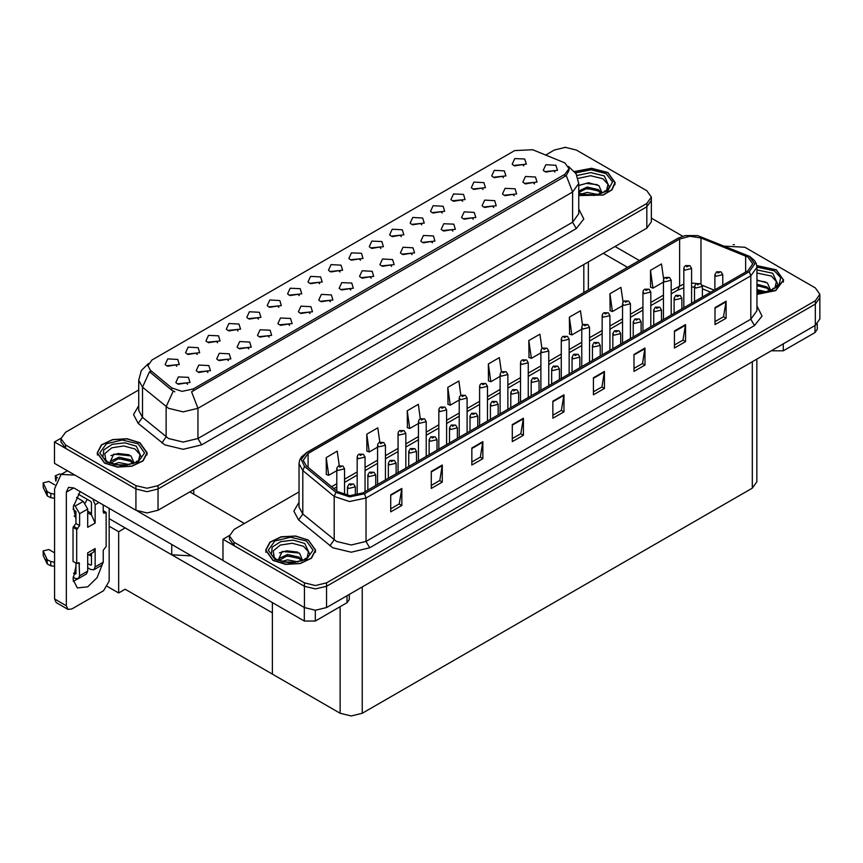 <?xml version="1.0" encoding="UTF-8"?>
<svg xmlns="http://www.w3.org/2000/svg" width="863" height="863" viewBox="0 0 863 863"><rect width="100%" height="100%" fill="white"/><g stroke="black" fill="none" stroke-linecap="round" stroke-linejoin="round"><path stroke-width="1.29" d="M258.436 319.127L257.174 317.811L249.278 319.127M259.385 312.277L249.364 311.77L246.775 317.379L248.328 318.663L260.939 317.379L259.385 312.277M523.809 165.912L522.547 164.596L514.661 165.912M524.758 159.062L514.747 158.555L512.158 164.164L513.712 165.448L526.311 164.164L524.758 159.062M514.121 195.674L512.859 194.358L504.974 195.674M515.071 188.824L505.06 188.317L502.471 193.927L504.014 195.211L516.624 193.927L515.071 188.824M278.846 307.336L277.584 306.02L269.698 307.336M279.795 300.486L269.785 299.99L267.196 305.599L268.749 306.872L281.349 305.599L279.795 300.486M452.881 231.036L451.619 229.709L443.733 231.036M453.83 224.186L443.819 223.679L441.23 229.288L442.773 230.561L455.384 229.288L453.83 224.186M401.327 236.624L400.065 235.308L392.18 236.624M402.277 229.774L392.266 229.278L389.677 234.887L391.23 236.16L403.83 234.887L402.277 229.774M330.4 301.748L329.137 300.432L321.241 301.748M331.349 294.898L321.327 294.391L318.738 300L320.292 301.273L332.902 300L331.349 294.898M462.568 201.273L461.306 199.946L453.42 201.273M463.517 194.423L453.507 193.916L450.918 199.526L452.471 200.799L465.071 199.526L463.517 194.423M391.64 266.387L390.378 265.07L382.492 266.387M392.589 259.536L382.568 259.04L379.979 264.639L381.532 265.923L394.143 264.639L392.589 259.536M421.737 224.844L420.486 223.517L412.59 224.844M422.697 217.994L412.676 217.487L410.087 223.096L411.64 224.369L424.24 223.096L422.697 217.994M350.81 289.957L349.547 288.641L341.662 289.957M351.759 283.107L341.748 282.611L339.159 288.22L340.712 289.493L353.312 288.22L351.759 283.107M482.978 189.482L481.727 188.166L473.83 189.482M483.938 182.632L473.916 182.125L471.327 187.735L472.881 189.019L485.491 187.735L483.938 182.632M412.05 254.607L410.788 253.28L402.902 254.607M412.999 247.757L402.989 247.25L400.4 252.859L401.953 254.132L414.553 252.859L412.999 247.757M197.196 354.488L195.933 353.161L188.037 354.488M198.145 347.638L188.123 347.131L185.534 352.74L187.088 354.013L199.698 352.74L198.145 347.638M299.256 295.556L298.005 294.24L290.108 295.556M300.216 288.706L290.195 288.199L287.606 293.808L289.159 295.092L301.759 293.808L300.216 288.706M207.918 372.46L206.656 371.144L198.76 372.46M208.868 365.61L198.846 365.103L196.257 370.712L197.81 371.996L210.421 370.712L208.868 365.61M360.497 260.195L359.245 258.878L351.349 260.195M361.457 253.344L351.435 252.848L348.846 258.458L350.4 259.731L362.999 258.458L361.457 253.344M248.738 348.889L247.487 347.573L239.59 348.889M249.698 342.039L239.677 341.532L237.088 347.142L238.641 348.425L251.241 347.142L249.698 342.039M309.979 313.528L308.727 312.212L300.831 313.528M310.939 306.678L300.917 306.182L298.328 311.791L299.882 313.064L312.482 311.791L310.939 306.678M380.917 248.415L379.655 247.088L371.77 248.415M381.867 241.564L371.845 241.057L369.256 246.667L370.81 247.94L383.42 246.667L381.867 241.564M269.159 337.099L267.897 335.783L260 337.099M270.108 330.249L260.087 329.752L257.498 335.362L259.051 336.635L271.662 335.362L270.108 330.249M442.158 213.053L440.896 211.737L433.01 213.053M443.107 206.203L433.097 205.696L430.508 211.306L432.05 212.589L444.661 211.306L443.107 206.203M371.219 278.177L369.968 276.85L362.072 278.177M372.18 271.327L362.158 270.82L359.569 276.43L361.122 277.703L373.722 276.43L372.18 271.327M319.677 283.765L318.415 282.449L310.518 283.765M320.626 276.915L310.604 276.419L308.015 282.028L309.569 283.301L322.179 282.028L320.626 276.915M534.531 183.884L533.269 182.568L525.384 183.884M535.481 177.034L525.47 176.537L522.881 182.147L524.434 183.42L537.034 182.147L535.481 177.034M289.569 325.319L288.307 324.003L280.421 325.319M290.518 318.469L280.507 317.962L277.918 323.571L279.472 324.844L292.072 323.571L290.518 318.469M176.775 366.268L175.523 364.952L167.627 366.268M177.735 359.418L167.713 358.911L165.124 364.52L166.678 365.804L179.277 364.52L177.735 359.418M238.015 330.917L236.764 329.59L228.868 330.917M238.975 324.067L228.954 323.56L226.365 329.17L227.918 330.443L240.518 329.17L238.975 324.067M187.498 384.251L186.246 382.924L178.35 384.251M188.447 377.401L178.436 376.894L175.847 382.503L177.4 383.776L190 382.503L188.447 377.401M554.952 172.104L553.69 170.788L545.794 172.104M555.901 165.254L545.88 164.747L543.291 170.356L544.844 171.629L557.455 170.356L555.901 165.254M340.087 271.985L338.825 270.669L330.939 271.985M341.036 265.135L331.025 264.628L328.436 270.238L329.99 271.511L342.589 270.238L341.036 265.135M228.328 360.669L227.066 359.353L219.18 360.669M229.278 353.819L219.267 353.323L216.678 358.932L218.22 360.205L230.831 358.932L229.278 353.819M503.399 177.702L502.137 176.376L494.251 177.702M504.348 170.852L494.337 170.345L491.748 175.955L493.291 177.228L505.901 175.955L504.348 170.852M432.46 242.816L431.209 241.5L423.312 242.816M433.42 235.966L423.399 235.459L420.81 241.068L422.363 242.352L434.963 241.068L433.42 235.966M217.605 342.697L216.343 341.381L208.458 342.697M218.555 335.847L208.544 335.34L205.955 340.95L207.498 342.233L220.108 340.95L218.555 335.847M493.701 207.454L492.449 206.138L484.553 207.454M494.661 200.604L484.639 200.108L482.05 205.718L483.604 206.991L496.214 205.718L494.661 200.604M473.291 219.245L472.029 217.929L464.143 219.245M474.24 212.395L464.229 211.888L461.64 217.498L463.194 218.781L475.793 217.498L474.24 212.395M564.887 162.87L532.665 149.698L514.65 150.604L152.028 359.968L147.907 365.707L150.453 370.367L171.694 387.886L181.996 391.317L193.172 388.965L564.887 174.358L569.008 168.609L564.887 162.87M191.446 555.869L171.683 554.758L109.116 518.631M565.955 147.4L564.78 147.4M60.993 438.264L54.509 442.007L135.944 489.019L147.001 491.662L158.048 489.019L646.808 206.84L651.382 200.464L646.808 206.84L158.048 489.019L147.001 491.662L135.944 489.019L65.566 448.382L60.982 442.007L60.982 438.598L65.566 444.984L135.944 485.621L147.001 488.264L158.048 485.621L646.808 203.441L651.382 197.055L646.808 190.68L576.419 150.043L565.373 147.4L554.316 150.043L545.75 154.984M54.509 442.007L54.509 463.28L135.944 510.292L147.001 512.935L158.048 510.292L646.808 228.112L651.382 221.737L651.382 197.055M125.189 527.908L118.63 531.694L109.116 526.214M122.6 526.419L272.352 612.881L272.352 674.154L125.189 589.181L118.63 592.967L107.497 586.549M118.63 592.967L118.63 531.694M299.083 491.932L234.035 529.483L229.45 535.869L229.45 539.267L234.035 545.653L304.412 586.29L315.47 588.933L326.516 586.29L815.276 304.11L819.85 297.724L815.276 304.11L326.516 586.29L315.47 588.933L304.412 586.29L222.978 539.267L222.978 560.54L304.412 607.563L315.47 610.206L326.516 607.563L815.276 325.383L819.85 318.997L819.85 294.326L815.276 287.94L744.888 247.303L725.049 246.225M734.424 244.671L733.248 244.671M229.461 535.524L222.978 539.267M756.84 359.116L756.84 481.748L752.266 488.134L362.266 713.291L351.209 715.934L340.151 713.291L272.352 674.154L272.352 602.579M578.728 195.588L603.194 195.07L611.986 189.806L615.179 182.74L607.854 172.524L591.522 168.317L574.499 171.489M139.882 442.708L127.077 438.76L112.632 439.58L101.403 444.898L97.185 452.924L104.509 463.129L117.325 467.077L131.769 466.257L142.999 460.939L147.217 452.924L139.882 442.708M569.008 168.609L569.008 170.335L566.257 175.491L564.887 176.473L191.586 391.802L197.961 408.328L183.215 411.856L168.479 408.328L142.471 387.207L138.706 380.303L138.706 410.508L142.471 417.412L168.479 438.533L183.215 442.061L197.961 438.533L572.633 222.223L578.728 213.711L578.728 183.506L572.633 192.018L566.257 175.491M174.855 391.802L171.694 390.205L149.504 371.726L142.471 387.207L142.471 417.412L138.199 423.388L133.495 414.52L138.706 405.739M138.706 389.99L65.566 432.223L60.982 438.598M756.927 294.412L775.708 290.561L783.647 280L776.322 269.795L756.786 265.599M308.35 539.968L295.545 536.02L281.101 536.84L269.871 542.158L265.653 550.184L272.978 560.4L285.793 564.348L300.238 563.528L311.467 558.21L315.685 550.184L308.35 539.968M747.876 257.109L752.763 263.916L747.876 270.723L363.043 492.913L349.795 495.696L337.584 491.63L306.268 465.804L303.247 460.281L308.134 453.474L679.559 239.029L689.904 236.246L700.918 237.951L747.876 257.109M749.354 256.257L697.606 235.621L685.103 235.621L678.091 238.177L306.656 452.622L301.241 459.332L304.553 466.495L335.88 492.32L349.612 496.894L364.51 493.765L749.354 271.575L754.845 263.916L749.354 256.257M390.745 494.833L390.745 511.845L401.802 505.47L401.802 488.447L390.745 494.833M390.745 508.825L399.256 503.916L401.802 488.447M399.191 503.96L401.802 505.47M431.284 471.425L431.284 488.447L442.331 482.061L442.331 465.049L431.284 471.425M431.284 485.427L439.796 480.508L442.331 465.049M439.72 480.551L442.331 482.061M471.813 448.026L471.813 465.049L482.87 458.663L482.87 441.64L471.813 448.026M471.813 462.029L480.324 457.11L482.87 441.64M480.249 457.153L482.87 458.663M512.342 424.628L512.342 441.64L523.399 435.265L523.399 418.242L512.342 424.628M512.342 438.62L520.864 433.711L523.399 418.242M520.788 433.755L523.399 435.265M715.006 307.616L715.006 324.639L726.063 318.253L726.063 301.241L715.006 307.616M715.006 321.619L723.518 316.699L726.063 301.241M723.442 316.743L726.063 318.253M674.478 331.014L674.478 348.037L685.535 341.662L685.535 324.639L674.478 331.014M674.478 345.017L682.989 340.108L685.535 324.639M682.913 340.151L685.535 341.662M633.938 354.423L633.938 371.435L644.995 365.06L644.995 348.037L633.938 354.423M633.938 368.425L642.46 363.506L644.995 348.037M642.385 363.55L644.995 365.06M593.41 377.821L593.41 394.844L604.467 388.458L604.467 371.435L593.41 377.821M593.41 391.824L601.921 386.904L604.467 371.435M601.845 386.948L604.467 388.458M552.881 401.219L552.881 418.242L563.927 411.856L563.927 394.844L552.881 401.219M552.881 415.222L561.392 410.303L563.927 394.844M561.317 410.346L563.927 411.856M229.45 535.869L234.035 542.244L304.412 582.881L315.47 585.524L326.516 582.881L815.276 300.702L819.85 294.326M420.335 418.771L418.307 404.369L407.25 410.756L407.433 427.67M379.806 442.212L377.778 427.778L366.721 434.154L366.904 451.069M339.278 465.675L337.239 451.176L326.192 457.552L326.365 474.477M541.942 348.652L539.904 334.164L528.857 340.551L529.03 357.465M582.493 325.373L580.443 310.766L569.386 317.153L569.558 334.067M623.054 302.158L620.972 287.368L609.914 293.744L610.098 310.658M663.625 279.062L661.5 263.959L650.454 270.346L650.626 287.26M460.864 395.373L458.846 380.971L447.789 387.358L447.962 404.272M501.403 371.985L499.375 357.573L488.318 363.949L488.501 380.863M488.318 363.949L490.82 381.737L500.076 376.387M490.82 381.737L488.318 380.799M528.857 340.551L531.349 358.328L540.896 352.816M531.349 358.328L528.857 357.401M569.386 317.153L571.878 334.93L581.727 329.245M571.878 334.93L569.386 334.003M609.914 293.744L612.417 311.532L622.557 305.675M612.417 311.532L609.914 310.594M650.454 270.346L652.946 288.123L663.377 282.104M652.946 288.123L650.454 287.196M447.789 387.358L450.281 405.135L459.245 399.957M450.281 405.135L447.789 404.208M407.25 410.756L409.752 428.533L418.415 423.528M409.752 428.533L407.25 427.606M366.721 434.154L369.213 451.942L377.595 447.099M369.213 451.942L366.721 451.004M326.192 457.552L328.684 475.34L336.764 470.68M328.684 475.34L326.192 474.402M344.574 494.931L344.574 468.825L337.908 470.421L336.764 468.825L337.185 467.271L338.318 466.117L339.709 466.193L339.752 467.228L341.597 466.171L339.795 466.149L341.187 466.7L339.709 466.193M339.795 466.149L338.458 466.042M355.297 495.448L355.297 486.808L348.63 488.404L347.487 486.808L349.04 484.089L350.432 484.165L350.475 485.211L352.32 484.143L350.518 484.121L351.91 484.682L350.432 484.165M350.518 484.121L349.181 484.024M783.324 343.83L783.324 350.842L815.017 332.546L815.017 325.534M682.773 236.203L651.382 218.08M639.343 260.486L615.039 246.451M817.304 323.938L817.304 329.364L815.017 332.546M783.324 350.842L772.266 350.842L772.266 350.205M603.248 253.269L627.552 267.293M771.716 350.529L772.266 350.842M77.746 578.911L73.258 581.349M102.201 564.887L97.088 577.638L87.746 586.883L77.325 587.919L73.042 579.558L75.955 566.462M75.955 517.142L74.089 516.052M91.435 513.312L87.746 511.176M315.351 610.206L315.351 621.026L347.045 602.73L347.045 595.707M244.423 523.485L189.817 491.953M222.978 560.454L137.293 510.993M87.26 499.375L85.189 502.913M90.68 553.798L90.658 555.804M66.375 605.772L67.994 609.354L56.203 602.547L54.585 598.965L66.375 605.772L66.375 492.169L68.533 487.401L73.743 487.919L304.305 621.026L304.305 607.498M74.887 475.049L61.057 474.456L54.585 488.771L54.585 598.965M67.994 609.354L71.899 608.965L103.592 590.67L109.116 581.101L109.116 508.339M75.955 518.803L73.279 506.883L80.14 491.608M349.332 594.391L349.332 599.537L347.045 602.73M315.351 621.026L304.305 621.026M364.995 491.781L364.995 457.045L358.318 458.641L357.174 457.045L357.595 455.491L358.738 454.326L360.119 454.402L360.162 455.448L362.007 454.38L360.205 454.359L361.608 454.92L360.734 454.693M360.205 454.359L358.868 454.262M360.702 455.114L360.119 454.402M385.405 480.001L385.405 445.254L378.738 446.851L377.595 445.254L378.016 443.701L379.148 442.546L380.54 442.622L380.572 443.658L382.417 442.6L380.615 442.579L382.018 443.129L380.54 442.622M380.615 442.579L379.289 442.471M405.815 468.21L405.815 433.474L399.148 435.071L398.005 433.474L398.426 431.921L399.558 430.756L400.95 430.831L400.993 431.878L402.838 430.81L401.565 431.122M401.036 430.788L399.698 430.691M401.532 431.543L400.95 430.831M375.718 485.589L375.718 475.017L369.04 476.613L367.897 475.017L369.461 472.309L370.842 472.385L370.885 473.42L372.73 472.363L370.928 472.341L372.331 472.892L370.842 472.385M370.928 472.341L369.591 472.234M396.128 473.809L396.128 463.237L389.461 464.833L388.318 463.237L389.871 460.518L391.263 460.594L391.295 461.64L393.14 460.572L391.338 460.551L392.741 461.101L391.263 460.594M391.338 460.551L390.011 460.454M416.538 462.018L416.538 451.446L409.871 453.043L408.728 451.446L410.281 448.738L411.673 448.814L411.716 449.85L413.56 448.792L411.759 448.771L413.15 449.321L411.673 448.814M411.759 448.771L410.421 448.663M436.958 450.238L436.958 439.666L430.281 441.263L429.138 439.666L430.702 436.948L432.083 437.023L432.126 438.07L433.97 437.002L432.169 436.98L433.571 437.53L432.083 437.023M432.169 436.98L430.831 436.883M99.018 502.514L95.113 504.769L95.113 523.064L91.435 514.92L87.746 512.784M73.042 577.12L75.221 578.372L78.35 578.685L79.644 575.815L87.746 571.144L87.746 552.849L95.113 548.588L95.113 566.883L103.226 562.201L103.226 550.292L106.171 546.462L106.171 512.428L103.226 510.723M87.746 571.144L86.451 574.003L78.35 578.685M54.585 552.849L48.835 549.526L43.15 550.885L43.269 555.632L47.217 564.024L50.766 565.761L50.766 561.511L54.585 562.201M87.746 555.492L93.495 552.169L95.113 548.588M91.435 553.356L91.435 564.758L90.691 565.179L91.435 564.758M87.746 563.485L90.691 565.179M103.226 562.201L101.931 565.071L93.819 569.753L90.691 569.44L87.746 567.735M93.819 569.753L95.113 566.883M83.323 501.36L87.746 509.019L79.644 513.701L75.221 506.042L83.323 501.36L76.44 497.39M54.854 484.92L48.835 481.446L43.15 482.805L43.269 487.552L47.217 495.945L50.766 497.692L50.766 493.431L54.585 494.132M95.113 523.064L87.746 527.315L87.746 509.019M95.113 504.769L92.762 498.9M57.422 477.897L55.221 475.837L59.418 473.981L61.359 474.272M91.435 514.92L91.435 502.633L90.691 501.36L78.285 494.197M75.955 563.054L75.955 573.69L75.221 574.122L75.955 573.69M73.042 509.041L75.955 511.576L75.955 523.485L73.01 527.315L73.01 561.349L76.688 563.485L79.105 562.719L79.644 575.815M79.644 513.701L79.644 525.61L76.688 529.44L73.01 527.315M73.614 505.114L75.221 506.042M54.585 498.383L54.229 493.927M54.229 498.178L50.766 497.692M50.766 493.431L47.217 491.694L43.15 482.805M47.217 491.694L47.217 495.945M46.516 490.303L46.516 494.553M91.435 556.247L88.932 554.801M106.171 512.428L103.765 513.194L103.226 511.996L103.226 504.931M76.688 529.44L76.688 563.485M54.585 566.462L54.229 562.007M73.614 573.194L75.221 574.122M54.229 566.257L50.766 565.761M55.221 475.837L55.782 481.155M50.766 561.511L47.217 559.774L43.15 550.885M47.217 559.774L47.217 564.024M46.516 558.383L46.516 562.633M578.048 178.436L590.605 175.739L602.924 178.781L607.93 184.358L606.473 190.583M574.607 171.629L591.479 168.468L607.671 172.632L614.92 182.74L611.738 189.752L603.01 194.962L578.728 195.416M578.728 185.502L588.523 182.783L598.944 185.674L601.824 192.244L601.403 193.301M581.241 194.046L587.12 192.427L597.433 194.445M583.28 194.52L595.265 194.833M578.728 191.047L587.12 187.023L598.501 189.687L601.511 193.096M578.728 192.395L587.077 188.382L598.501 191.036L600.972 193.452M603.787 192.255L604.887 190.863L604.057 192.125M578.857 185.416L586.193 183.334L597.261 184.682M582.439 189.418L586.193 188.738L595.578 189.547M583.507 194.563L595.19 194.844M756.927 273.042L771.393 276.041L776.398 281.618L774.942 287.854M756.808 265.75L776.139 269.903L783.388 280L775.524 290.453L756.927 294.261M756.927 280.044L767.412 282.935L770.292 289.515L769.872 290.561M756.927 289.623L765.902 291.705M756.927 290.971L763.733 292.093M756.927 284.218L766.97 286.948L769.979 290.356M756.927 285.577L766.97 288.296L769.44 290.712M772.256 289.526L773.356 288.134L772.525 289.385M756.927 280.475L765.729 281.942M756.927 285.88L764.046 286.807M756.927 291.284L763.658 292.104M105.89 460.766L104.768 453.658L111.823 447.811L123.754 445.944L134.952 448.965L139.968 454.542L138.512 460.766M139.698 442.816L146.947 452.924L142.783 460.864L131.672 466.117L117.368 466.937L104.693 463.021L97.443 452.924L101.618 444.984L112.729 439.72L127.034 438.9L139.698 442.816M109.547 463.215L113.722 454.132L130.971 455.847L133.851 462.428L133.431 463.474M113.28 464.218L119.148 462.611L129.461 464.628M115.318 464.704L127.303 465.017M110.486 463.291L110.82 461.112L119.148 457.207L130.529 459.86L133.538 463.269M110.507 463.302L118.555 458.62L130.529 461.22L133.01 463.636M135.825 462.439L136.915 461.047L136.084 462.298M110.896 455.588L118.22 453.517L129.288 454.855M114.477 459.601L118.22 458.922L127.616 459.72M115.534 464.747L127.228 465.028M274.358 558.027L273.237 550.928L280.292 545.071L292.223 543.215L303.42 546.225L308.436 551.802L306.98 558.027M308.167 540.076L315.416 550.184L311.252 558.124L300.141 563.388L285.836 564.197L273.161 560.292L265.912 550.184L270.087 542.244L281.198 536.98L295.502 536.171L308.167 540.076M278.015 560.486L282.19 551.403L299.439 553.118L302.32 559.688L301.899 560.745M281.748 561.479L287.616 559.871L297.929 561.889M283.787 561.964L295.772 562.277M301.478 560.896L298.997 558.48L287.023 555.88L278.954 560.562L279.288 558.372L287.616 554.467L298.997 557.131L302.007 560.529M304.294 559.699L305.383 558.307L304.553 559.569M279.364 552.859L286.689 550.777L297.757 552.126M282.945 556.862L286.689 556.182L296.085 556.991M284.003 562.007L295.696 562.288M426.236 456.43L426.236 421.683L419.558 423.28L418.415 421.683L418.835 420.13L419.979 418.976L421.36 419.051L421.403 420.087L423.248 419.03L421.446 419.008L422.848 419.558L421.975 419.332M421.446 419.008L420.108 418.9M421.942 419.763L421.36 419.051M446.646 444.639L446.646 409.903L439.979 411.5L438.836 409.903L439.256 408.35L440.389 407.185L441.78 407.26L441.813 408.307L443.658 407.239L441.856 407.217L443.258 407.768L442.385 407.552M441.856 407.217L440.529 407.12M442.352 407.972L441.78 407.26M467.066 432.859L467.066 398.113L460.389 399.709L459.245 398.113L459.666 396.559L460.799 395.405L462.19 395.481L462.234 396.516L464.078 395.459L462.277 395.437L463.679 395.988L462.805 395.761M462.277 395.437L460.939 395.33M462.773 396.193L462.19 395.481M457.368 438.447L457.368 427.875L450.702 429.472L449.558 427.875L451.112 425.168L452.503 425.243L452.536 426.279L454.38 425.222L452.579 425.189L453.981 425.75L452.503 425.243M452.579 425.189L451.252 425.092M477.789 426.667L477.789 416.095L471.112 417.681L469.968 416.095L471.522 413.377L472.913 413.453L472.956 414.499L474.801 413.431L473 413.409L474.402 413.96L472.913 413.453M473 413.409L471.662 413.301M498.199 414.876L498.199 404.305L491.522 405.901L490.378 404.305L491.942 401.597L493.334 401.673L493.366 402.708L495.211 401.64L493.409 401.619L494.812 402.18L493.334 401.673M493.409 401.619L492.072 401.522M487.476 421.068L487.476 386.333L480.799 387.919L479.655 386.333L480.076 384.779L481.22 383.614L482.611 383.69L482.644 384.736L484.488 383.668L482.687 383.647L484.089 384.197L482.611 383.69M482.687 383.647L481.349 383.55M507.886 409.289L507.886 374.542L501.22 376.139L500.076 374.542L500.497 372.989L501.63 371.834L503.021 371.91L503.064 372.945L504.898 371.888L503.625 372.19M503.097 371.856L501.77 371.759M503.593 372.622L503.021 371.91M528.307 397.498L528.307 362.762L521.63 364.348L520.486 362.762L520.907 361.209L522.039 360.044L523.431 360.119L523.474 361.166L525.319 360.098L523.517 360.076L524.92 360.626L523.431 360.119M523.517 360.076L522.18 359.968M548.717 385.707L548.717 350.971L542.04 352.568L540.896 350.971L541.317 349.418L542.46 348.264L543.852 348.339L543.884 349.375L545.729 348.307L543.927 348.285L545.33 348.846L543.852 348.339M543.927 348.285L542.59 348.188M569.127 373.927L569.127 339.181L562.46 340.777L561.317 339.181L561.737 337.638L562.87 336.473L564.262 336.548L564.305 337.595L566.139 336.527L564.337 336.505L565.74 337.055L564.262 336.548M564.337 336.505L563.01 336.397M518.609 403.097L518.609 392.514L511.942 394.111L510.799 392.514L512.352 389.806L513.744 389.882L513.787 390.928L515.621 389.86L514.348 390.173M513.819 389.839L512.493 389.731M514.316 390.594L513.744 389.882M539.03 391.306L539.03 380.734L532.352 382.331L531.209 380.734L532.762 378.016L534.154 378.102L534.197 379.137L536.042 378.07L534.24 378.048L535.643 378.609L534.154 378.102M534.24 378.048L532.903 377.951M559.44 379.526L559.44 368.943L552.762 370.54L551.619 368.943L553.183 366.236L554.575 366.311L554.607 367.347L556.452 366.29L554.65 366.268L556.052 366.818L555.179 366.602M554.65 366.268L553.312 366.16M555.146 367.023L554.575 366.311M579.85 367.735L579.85 357.163L573.183 358.76L572.04 357.163L573.593 354.445L574.985 354.531L575.028 355.567L576.862 354.499L575.06 354.477L576.462 355.038L575.589 354.812M575.06 354.477L573.733 354.38M575.556 354.833L574.985 354.531M600.27 355.955L600.27 345.373L593.593 346.969L592.45 345.373L594.014 342.665L595.394 342.74L595.438 343.776L597.282 342.719L595.481 342.697L596.883 343.247L596.009 343.032M595.481 342.697L594.143 342.589M595.977 343.452L595.394 342.74M589.548 362.136L589.548 327.401L582.87 328.997L581.727 327.401L582.147 325.847L583.291 324.682L584.672 324.768L584.715 325.804L586.56 324.736L584.758 324.715L586.16 325.275L584.672 324.768M584.758 324.715L583.42 324.617M609.958 350.356L609.958 315.61L603.28 317.206L602.137 315.61L602.568 314.056L603.701 312.902L605.092 312.978L605.125 314.013L606.969 312.956L605.168 312.935L606.57 313.485L605.092 312.978M605.168 312.935L603.83 312.827M630.368 338.566L630.368 303.83L623.701 305.426L622.557 303.83L622.978 302.277L624.111 301.111L625.502 301.198L625.546 302.233L627.379 301.165L625.578 301.144L626.98 301.705L625.502 301.198M625.578 301.144L624.251 301.047M650.788 326.786L650.788 292.039L644.111 293.636L642.967 292.039L643.388 290.486L644.532 289.332L645.912 289.407L645.956 290.443L647.8 289.385L645.999 289.364L647.401 289.914L645.912 289.407M645.999 289.364L644.661 289.256M671.198 314.995L671.198 280.259L664.532 281.856L663.377 280.259L663.809 278.706L664.942 277.541L666.333 277.616L666.365 278.663L668.21 277.595L666.409 277.573L667.811 278.134L666.333 277.616M666.409 277.573L665.082 277.476M691.608 303.215L691.608 268.469L684.942 270.065L683.798 268.469L684.219 266.915L685.351 265.761L686.743 265.836L686.786 266.872L688.62 265.815L686.819 265.793L688.221 266.343L686.743 265.836M686.819 265.793L685.492 265.685M620.68 344.164L620.68 333.593L614.003 335.189L612.859 333.593L614.424 330.874L615.815 330.95L615.848 331.996L617.692 330.928L615.891 330.907L617.293 331.468L616.419 331.241M615.891 330.907L614.553 330.809M616.387 331.263L615.815 330.95M641.09 332.374L641.09 321.802L634.424 323.398L633.28 321.802L634.834 319.094L636.225 319.17L636.268 320.205L638.102 319.148L636.829 319.45M636.301 319.127L634.974 319.019M636.797 319.882L636.225 319.17M661.511 320.594L661.511 310.022L654.834 311.619L653.69 310.022L655.254 307.304L656.635 307.379L656.678 308.425L658.523 307.357L656.721 307.336L658.124 307.886L657.25 307.67M656.721 307.336L655.384 307.239M657.218 307.692L656.635 307.379M681.921 308.803L681.921 298.231L675.254 299.828L674.1 298.231L675.664 295.524L677.056 295.599L677.088 296.635L678.933 295.578L677.131 295.556L678.534 296.106L677.66 295.88M677.131 295.556L675.805 295.448M677.628 296.311L677.056 295.599M702.331 297.023L702.331 286.451L695.664 288.048L694.521 286.451L696.074 283.733L697.466 283.808L697.509 284.855L699.343 283.787L698.07 284.1M697.541 283.765L696.214 283.668M698.038 284.121L697.466 283.808M722.752 285.232L722.752 274.661L716.074 276.257L714.931 274.661L716.495 271.953L717.876 272.028L717.919 273.064L719.764 272.007L717.962 271.974L719.364 272.535L717.876 272.028M717.962 271.974L716.624 271.877M171.683 554.758L171.683 544.456M646.808 228.112L646.808 203.441M158.048 510.292L158.048 485.621M135.944 510.292L135.944 485.621M583.798 292.557L583.798 264.499M193.797 494.251L193.797 489.655M150.453 370.367L150.453 372.687M171.694 387.886L171.694 390.205M193.172 388.965L193.172 391.09M564.887 174.358L564.887 176.473M304.412 607.563L304.412 582.881M326.516 607.563L326.516 582.881M815.276 325.383L815.276 300.702M752.266 488.134L752.266 361.759M362.266 713.291L362.266 586.926M340.151 713.291L340.151 606.711M201.64 444.92L197.961 438.533L197.961 408.328L572.633 192.018L572.633 222.223L576.311 228.609L201.64 444.92L183.215 449.321L164.801 444.92L138.199 423.388M173.247 391.166L166.149 406.721L166.149 436.926L161.877 442.913M578.728 208.943L583.873 219.04L576.311 228.609M65.566 444.984L65.566 448.382M756.927 305.955L762.072 316.041L754.51 325.621L369.666 547.8L365.988 541.414L750.821 319.234L756.927 310.723L756.927 267.325L750.821 275.836L749.354 271.575M369.666 547.8L351.241 552.201L332.827 547.8L298.576 519.968L293.873 511.09L299.083 502.309M336.505 541.414L351.241 544.941L365.988 541.414L365.988 498.016L349.429 501.5L334.175 496.408L302.848 470.583L299.083 463.679L299.083 507.088L302.848 513.981L336.505 541.414M685.103 235.621L678.091 238.177M306.656 452.622L301.489 456.872L299.709 460.108L299.083 463.679M304.553 466.495L302.848 470.583L302.848 513.981L298.576 519.968M335.88 492.32L334.175 496.408L334.175 539.807L329.903 545.794M364.51 493.765L365.988 498.016L750.821 275.836L750.821 319.234L754.51 325.621M234.035 542.244L234.035 545.653M308.134 453.474L308.134 467.347M745.654 256.031L745.654 272.018M700.918 237.951L700.918 283.83M714.251 290.141L702.083 285.221M696.527 283.485L691.608 283.01M683.798 284.056L671.198 290.658M679.559 239.029L679.559 285.836L677.617 290.13L671.198 293.83M663.377 295.178L650.788 302.449M642.967 306.958L630.368 314.229M622.557 318.749L609.958 326.02M602.137 330.529L589.548 337.8M581.727 342.32L569.127 349.591M561.317 354.1L548.717 361.37M540.896 365.89L528.307 373.161M520.486 377.67L507.886 384.952M500.076 389.461L487.476 396.732M479.655 401.241L467.066 408.523M459.245 413.032L446.646 420.303M438.836 424.823L426.236 432.093M418.415 436.602L405.815 443.873M398.005 448.393L385.405 455.664M377.595 460.173L364.995 467.444M357.174 471.964L344.574 479.235M336.764 483.744L331.629 486.71M710.681 292.201L702.331 288.771M552.881 401.759L563.884 395.405M593.41 378.361L604.424 372.007M633.938 354.963L644.952 348.609M674.478 331.554L685.481 325.2M715.006 308.156L726.02 301.802M512.342 425.168L523.356 418.803M471.813 448.566L482.827 442.212M431.284 471.964L442.288 465.61M390.745 495.373L401.759 489.008M73.743 487.919L66.375 492.169M56.203 480.119L56.203 477.185M79.644 525.61L75.955 523.485M43.269 483.302L43.269 487.552M105.07 513.064L103.226 511.996M77.799 528.803L74.11 526.678M79.644 563.906L77.799 562.838M43.269 551.381L43.269 555.632M576.969 175.48L590.799 172.6L604.283 175.976L609.429 187.163L606.322 190.701L601.565 193.236L596.311 194.66L590.184 195.2L578.728 193.226M575.556 172.934L591.004 169.817L606.009 173.592L612.536 181.931L607.865 190.68L594.337 195.448L578.728 193.862M756.927 269.903L772.752 273.237L777.897 284.434L774.791 287.972L770.033 290.497L764.78 291.931L756.927 292.428M756.927 267.109L774.478 270.853L780.691 277.724L778.998 285.405L770.001 291.155L756.927 292.902M102.945 457.347L103.722 449.936L112.168 444.337L124.779 442.87L136.322 446.149L141.456 457.347L138.35 460.885L133.592 463.42L122.212 465.373L114.38 464.499L107.659 461.942L102.945 457.347M138.048 443.776L144.606 452.924L138.048 462.072L122.201 465.858L106.354 462.072L99.795 452.924L106.354 443.776L122.201 439.979L138.048 443.776M271.413 554.607L272.19 547.196L280.637 541.597L293.247 540.141L304.79 543.42L309.925 554.607L306.818 558.145L302.061 560.68L290.68 562.644L282.848 561.759L276.128 559.202L271.413 554.607M306.516 541.036L313.075 550.184L306.516 559.332L290.669 563.118L274.822 559.332L268.264 550.184L274.822 541.036L290.669 537.25L306.516 541.036M588.372 289.914L588.372 261.856M578.728 183.506L576.009 173.657L568.501 166.451M148.414 363.539L141.37 370.54L138.706 380.303M756.927 267.325L756.301 263.744L754.564 260.572L749.742 256.43L697.606 235.621M677.692 238.35L306.268 452.784M694.521 287.12L691.608 286.98M683.798 287.811L677.617 290.13M663.377 298.35L650.788 305.621M642.967 310.13L630.368 317.401M622.557 321.921L609.958 329.191M602.137 333.701L589.548 340.971M581.727 345.491L569.127 352.762M561.317 357.271L548.717 364.553M540.896 369.062L528.307 376.333M520.486 380.842L507.886 388.123M500.076 392.633L487.476 399.903M479.655 404.423L467.066 411.694M459.245 416.203L446.646 423.474M438.836 427.994L426.236 435.265M418.415 439.774L405.815 447.045M398.005 451.565L385.405 458.836M377.595 463.345L364.995 470.615M357.174 475.135L344.574 482.406M336.764 486.915L333.884 488.577M344.574 468.825L342.891 466.042L338.576 465.966M336.764 490.95L336.764 468.825M355.297 486.808L353.614 484.014L349.299 483.949M347.487 495.481L347.487 486.808M61.057 474.456L67.465 470.756M364.995 457.045L363.312 454.251L358.986 454.186M357.174 495.103L357.174 457.045M385.405 445.254L383.722 442.471L379.396 442.395M377.595 484.51L377.595 445.254M405.815 433.474L404.132 430.68L399.817 430.615M398.005 472.73L398.005 433.474M375.718 475.017L374.035 472.234L369.709 472.158M367.897 490.108L367.897 475.017M396.128 463.237L394.445 460.443L390.119 460.378M388.318 478.318L388.318 463.237M416.538 451.446L414.855 448.663L410.54 448.587M408.728 466.538L408.728 451.446M436.958 439.666L435.276 436.872L430.95 436.807M429.138 454.747L429.138 439.666M614.92 182.74L614.92 184.822M783.388 280L783.388 282.082M146.947 452.924L146.947 454.995M97.443 452.924L97.443 454.995M315.416 550.184L315.416 552.266M265.912 550.184L265.912 552.266M426.236 421.683L424.553 418.9L420.227 418.825M418.415 460.939L418.415 421.683M446.646 409.903L444.963 407.109L440.637 407.045M438.836 449.159L438.836 409.903M467.066 398.113L465.373 395.33L461.058 395.254M459.245 437.368L459.245 398.113M457.368 427.875L455.686 425.092L451.36 425.017M449.558 442.967L449.558 427.875M477.789 416.095L476.096 413.301L471.781 413.237M469.968 431.176L469.968 416.095M498.199 404.305L496.516 401.522L492.19 401.446M490.378 419.396L490.378 404.305M487.476 386.333L485.793 383.539L481.468 383.474M479.655 425.578L479.655 386.333M507.886 374.542L506.203 371.759L501.878 371.683M500.076 413.798L500.076 374.542M528.307 362.762L526.613 359.968L522.298 359.903M520.486 402.007L520.486 362.762M548.717 350.971L547.034 348.177L542.708 348.113M540.896 390.227L540.896 350.971M569.127 339.181L567.444 336.397L563.118 336.333M561.317 378.436L561.317 339.181M518.609 392.514L516.926 389.731L512.6 389.666M510.799 407.606L510.799 392.514M539.03 380.734L537.336 377.94L533.021 377.875M531.209 395.815L531.209 380.734M559.44 368.943L557.757 366.16L553.431 366.085M551.619 384.035L551.619 368.943M579.85 357.163L578.167 354.369L573.841 354.305M572.04 372.244L572.04 357.163M600.27 345.373L598.577 342.589L594.262 342.514M592.45 360.464L592.45 345.373M589.548 327.401L587.854 324.607L583.539 324.542M581.727 366.656L581.727 327.401M609.958 315.61L608.275 312.827L603.949 312.751M602.137 354.866L602.137 315.61M630.368 303.83L628.685 301.036L624.359 300.971M622.557 343.086L622.557 303.83M650.788 292.039L649.105 289.256L644.78 289.181M642.967 331.295L642.967 292.039M671.198 280.259L669.515 277.465L665.19 277.401M663.377 319.515L663.377 280.259M691.608 268.469L689.925 265.685L685.61 265.61M683.798 307.724L683.798 268.469M620.68 333.593L618.998 330.799L614.672 330.734M612.859 348.674L612.859 333.593M641.09 321.802L639.407 319.019L635.082 318.943M633.28 336.894L633.28 321.802M661.511 310.022L659.828 307.228L655.502 307.163M653.69 325.103L653.69 310.022M681.921 298.231L680.238 295.448L675.912 295.373M674.1 313.323L674.1 298.231M702.331 286.451L700.648 283.657L696.333 283.593M694.521 301.532L694.521 286.451M722.752 274.661L721.069 271.877L716.743 271.802M714.931 289.752L714.931 274.661"/></g></svg>
